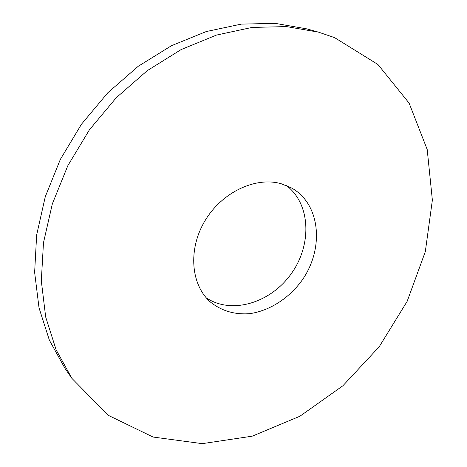 <?xml version="1.0" encoding="UTF-8"?>
<svg xmlns="http://www.w3.org/2000/svg" width="467" height="467" viewBox="0 0 467 467"><rect width="100%" height="100%" fill="white"/><g stroke="black" fill="none" stroke-linecap="round" stroke-linejoin="round"><path stroke-width="0.7" d="M334.6 37.629L318.57 32.17L286.405 26.584L252.022 27.43L216.507 35.072L181.126 49.578L147.239 70.68L116.23 97.761L89.39 129.849L67.826 165.692L52.357 203.84L43.472 242.758L41.312 280.941L45.684 317.005L56.11 349.783L71.889 378.358L108.227 415.297L153.077 437.048L202.287 443.65L252.227 436.172L299.89 416.249L342.866 385.795L379.175 346.806L407.148 301.361L425.314 251.66L432.366 200.127L427.206 149.528L409.092 103.09L377.92 64.481L334.6 37.629M281.216 183.741C255.601 176.345 221.761 192.252 204.832 221.031C187.734 249.722 190.962 285.162 210.559 302.161C221.767 311.004 234.86 314.834 249.839 313.643C269.412 310.8 288.489 298.611 301.524 281.006C324.326 249.582 320.946 204.505 291.822 188.113L281.216 183.741M318.57 32.17L306.918 28.896L275.139 23.35L241.229 24.121L206.256 31.552L171.459 45.708L138.185 66.326L107.772 92.81L81.48 124.21L60.383 159.311L45.281 196.706L36.654 234.889L34.634 272.401L39.03 307.881L49.374 340.186L64.995 368.41L71.889 378.358M206.262 297.823C231.673 314.962 270.79 302.814 291.268 273.697C312.108 244.831 310.812 203.892 286.324 185.469"/></g></svg>
